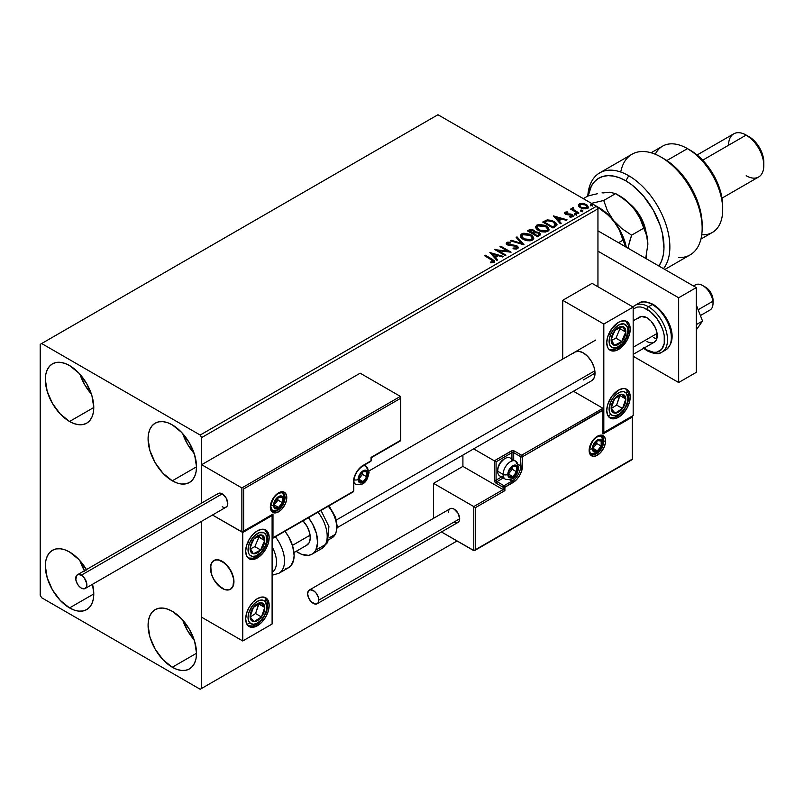 <?xml version="1.0" encoding="UTF-8"?>
<svg xmlns="http://www.w3.org/2000/svg" width="804" height="804" viewBox="0 0 804 804"><rect width="100%" height="100%" fill="white"/><g stroke="black" fill="none" stroke-linecap="round" stroke-linejoin="round"><path stroke-width="1.21" d="M182.729 620.065A34.25 19.778 -120 0 0 194.156 639.843L187.463 630.517L182.729 620.065M172.297 667.24A34.25 19.778 60 0 1 149.926 637.059A34.25 19.778 60 0 1 155.172 609.613A34.25 19.778 60 0 1 172.297 611.311L181.563 618.789L189.422 629.381L194.668 641.491L196.518 653.25L172.297 667.24L163.031 659.762L155.172 649.16L149.926 637.059L148.077 625.291L148.549 620.105L149.926 615.653L152.157 612.115L155.172 609.613L158.84 608.256L163.031 608.085L167.574 609.12L172.297 611.311A34.25 19.778 60 0 1 194.668 641.491A34.25 19.778 60 0 1 189.422 668.938L185.754 670.295L181.563 670.456L177.021 669.43L172.297 667.24L196.518 653.25L196.045 658.446L194.668 662.888L192.437 666.436L189.422 668.938A34.25 19.778 60 0 1 172.297 667.24M79.988 374.312A34.25 19.778 -120 0 0 91.405 394.091L84.721 384.764L79.988 374.312M69.556 421.487A34.25 19.778 60 0 1 47.185 391.307A34.25 19.778 60 0 1 52.431 363.86A34.25 19.778 60 0 1 69.556 365.559L78.822 373.036L86.681 383.639L91.927 395.739L93.777 407.507L69.556 421.487L60.29 414.01L52.431 403.407L47.185 391.307L45.336 379.538L45.798 374.352L47.185 369.91L49.416 366.363L52.431 363.86L56.099 362.503L60.29 362.343L64.833 363.368L69.556 365.559A34.25 19.778 60 0 1 91.927 395.739A34.25 19.778 60 0 1 86.681 423.185L83.013 424.542L78.822 424.713L74.28 423.678L69.556 421.487L93.777 407.507L93.304 412.693L91.927 417.145L89.696 420.683L86.681 423.185A34.25 19.778 60 0 1 69.556 421.487M182.729 433.637A34.25 19.778 -120 0 0 194.156 453.406L187.463 444.089L182.729 433.637M172.297 480.802A34.25 19.778 60 0 1 149.926 450.622A34.25 19.778 60 0 1 155.172 423.185A34.25 19.778 60 0 1 172.297 424.874L181.563 432.361L189.422 442.954L194.668 455.054L196.518 466.822L172.297 480.802L163.031 473.325L155.172 462.732L149.926 450.622L148.077 438.863L148.549 433.678L149.926 429.225L152.157 425.678L155.172 423.185L158.84 421.819L163.031 421.658L167.574 422.683L172.297 424.874A34.25 19.778 60 0 1 194.668 455.054A34.25 19.778 60 0 1 189.422 482.5L185.754 483.857L181.563 484.028L177.021 482.993L172.297 480.802L196.518 466.822L196.045 472.008L194.668 476.46L192.437 480.008L189.422 482.5A34.25 19.778 60 0 1 172.297 480.802M84.721 571.202L79.988 560.75A34.25 19.778 -120 0 0 84.45 570.719M86.4 569.594A34.25 19.778 60 0 0 69.556 551.986L64.833 549.795L60.29 548.77L56.099 548.931L52.431 550.298L49.416 552.79L47.185 556.338L45.798 560.79L45.336 565.976L47.185 577.734L52.431 589.845L60.29 600.437L69.556 607.914A34.25 19.778 60 0 0 86.681 609.613L83.013 610.97L78.822 611.14L74.28 610.105L69.556 607.914L93.777 593.935L93.304 599.121L91.927 603.573L89.696 607.12L86.681 609.613A34.25 19.778 60 0 0 92.51 584.287L93.777 593.935L69.556 607.914A34.25 19.778 60 0 1 47.185 577.734A34.25 19.778 60 0 1 52.431 550.298A34.25 19.778 60 0 1 69.556 551.986L78.822 559.473L86.681 570.066M40.2 344.373L40.2 595.211L41.667 597.754L200.186 689.269L457.044 540.971L201.653 688.425L201.653 521.273L201.653 688.425L457.044 540.971L200.186 689.269L201.653 688.425L200.186 689.269L41.667 597.754L40.2 595.211L40.2 344.373L437.959 114.731L596.478 206.246L200.186 435.044L41.667 343.529L40.2 344.373M201.653 503.053L201.653 437.587L597.945 208.789L597.945 286.757L597.945 208.789L596.478 206.246L437.959 114.731L41.667 343.529L200.186 435.044L596.478 206.246L597.945 208.789L201.653 437.587L200.186 435.044L201.653 437.587L201.653 503.053L201.653 464.702L360.172 373.187L400.382 396.402L360.172 373.187L201.653 464.702L241.873 487.927L201.653 464.702L201.653 503.053M578.558 205.814L580.116 207.593L582.799 208.708L585.955 208.829L588.136 207.412L586.88 204.859L583.302 203.422L579.784 203.693L578.699 204.517L578.558 205.814L580.458 207.794L587.221 208.357L588.216 206.95L586.247 204.457L582.81 203.352L579.453 203.864L578.468 205.965M578.126 213.452L578.92 213L573.564 209.613L573.513 207.593L572.307 208.135L572.518 209.301L571.413 208.658L570.619 209.12L578.126 213.452L578.92 213L573.945 209.985L573.513 207.593L572.659 207.794L572.518 209.301L571.413 208.658L570.619 209.12L578.126 213.452M570.79 217.18L571.634 216.296L569.755 216.457L569.996 217.12L572.639 216.768L573.232 215.944L572.136 214.557L572.136 215.231L570.719 214.718L572.136 215.231L572.136 214.557L570.719 214.035L570.719 214.718L568.669 214.688L570.719 214.718L570.719 214.035L567.493 214.728L568.669 214.688L568.669 214.005L567.101 214.015L566.629 214.588L567.101 214.015L566.227 213.733L566.227 214.407L565.986 212.708L567.785 212.578L567.604 211.944L567.604 212.557L567.604 211.944L564.709 212.427L564.659 213.512L566.127 214.517L571.755 215.311L571.634 216.296L569.755 216.457L569.996 217.12L572.82 216.658L572.8 215.05L570.719 214.035L566.418 213.824L565.835 212.819L567.785 212.578L566.931 211.894L565.011 212.206L565.011 212.879L566.358 212.578M555.363 226.597L556.981 225.04L556.71 223.582L552.077 220.427L547.313 219.904L542.7 222.045L552.971 227.974L557.031 224.628L554.288 221.432L547.072 219.954L542.7 222.045L552.971 227.974L555.363 226.597M535.012 232.125L533.786 230.135L533.786 230.808L531.343 230.065L528.871 230.708L533.786 230.808L533.786 230.135L528.871 230.024L528.007 231.21L528.871 230.024L527.414 230.869L537.695 236.798L540.64 234.678L539.253 232.527L535.002 231.954L534.348 230.517L532.027 229.482L529.977 229.532L527.414 230.869L537.695 236.798L540.69 234.356L539.253 232.527L535.042 231.683L535.042 232.356M523.856 244.788L517.012 236.878L516.148 237.371L521.444 243.31L511.153 240.255L510.289 240.758L523.997 244.707L517.012 236.878L516.148 237.371L521.444 243.31L511.153 240.255L510.289 240.758L523.856 244.788M505.947 255.129L498.299 250.717L511.083 252.165L500.812 246.225L500.018 246.687L507.686 251.109L494.882 249.652L505.153 255.582L505.947 255.129L498.299 250.717L511.083 252.165L500.812 246.225L500.018 246.687L507.686 251.109L494.882 249.652L505.153 255.582L505.947 255.129M491.314 259.602L493.194 261.36L490.41 262.124L490.802 262.807L493.927 262.375L494.621 261.541L494.279 260.637L485.264 255.2L484.48 255.662L491.314 259.602L492.862 261.772L490.41 262.124L490.802 262.807L493.927 262.375L494.621 261.431L492.209 259.21L485.264 255.2L484.48 255.662L491.314 259.602M489.877 252.536L496.862 260.375L497.716 259.873L495.485 257.37L498.369 255.702L502.711 256.989L503.575 256.496L489.877 252.536L496.862 260.375L497.716 259.873L495.485 257.37L498.369 255.702L502.711 256.989L503.575 256.496L489.877 252.536M517.605 248.697L518.289 247.22L516.49 245.582L507.766 244.094L507.796 243.12L510.6 243.009L510.58 242.285L507.696 242.135L506.289 243.019L506.701 244.336L508.329 245.28L516.188 246.285L516.771 247.923L513.173 248.064L513.052 248.737L516.58 249.059L518.349 247.632L516.992 245.843L508.168 244.396L507.907 243.049L510.6 243.009L510.58 242.285L506.862 242.436L506.218 243.391L507.424 244.878L516.188 246.285L516.5 248.124L513.173 248.064L513.052 248.737L517.605 248.697M523.113 239.331L526.339 240.587L530.178 240.848L532.861 239.853L533.735 238.074L532.59 235.924L529.987 234.235L523.846 233.21L521.354 234.075L520.309 235.693L520.982 237.572L523.113 239.331L532.439 240.135L533.745 238.245L530.972 234.748L521.575 233.934L520.299 235.843L523.113 239.331M538.399 230.517L541.615 231.773L545.454 232.024L548.147 231.029L549.011 229.251L547.866 227.11L545.263 225.411L539.132 224.386L536.63 225.251L535.585 226.869L536.268 228.758L538.399 230.517L547.715 231.321L549.021 229.421L546.248 225.924L536.851 225.12L535.575 227.029L538.399 230.517M553.363 215.884L560.348 223.723L561.212 223.221L558.971 220.708L561.855 219.05L566.207 220.336L567.061 219.844L553.363 215.884L560.348 223.723L561.212 223.221L558.971 220.708L561.855 219.05L566.207 220.336L567.061 219.844L553.363 215.884M574.9 214.477L576.619 214.135L575.071 213.482L574.498 213.814L574.9 214.477L576.418 214.598L576.217 213.723L574.709 213.603L574.9 214.477L574.709 213.603M580.96 210.98L582.679 210.638L581.131 209.985L580.558 210.316L580.96 210.98L582.478 211.09L582.277 210.216L580.759 210.105L580.96 210.98L580.759 210.105M590.839 205.281L592.558 204.94L591.01 204.286L590.437 204.618L590.839 205.281L592.357 205.392L592.156 204.517L590.639 204.407L590.839 205.281L590.639 204.407M586.96 207.181L586.297 208.507L586.297 207.824L581.252 207.342L579.744 205.713L580.367 204.407L585.463 204.909L587 206.789L586.297 208.507L583.664 208.849L580.779 207.713L579.734 205.804M494.611 261.953L485.063 255.994L485.264 255.2L485.264 255.883L492.209 259.883L492.209 259.21L494.56 261.752M493.204 261.853L490.41 262.797L492.199 262.657L492.199 261.983L492.199 262.657L492.862 262.446L493.093 261.571M493.204 261.923L493.204 261.24L492.862 261.772M490.561 253.31L502.801 256.948L490.561 253.31M495.485 258.044L497.324 260.104L495.485 258.044M492.42 254.617L494.761 257.24L496.972 255.963L496.972 255.29L496.972 255.963L494.761 257.24L492.42 253.933L496.972 255.29L494.761 256.566L492.42 253.933L492.42 254.617M496.118 250.366L507.686 251.783L507.686 251.109L507.686 251.783L496.118 250.366M500.611 247.029L500.812 246.225L500.812 246.908L509.867 252.134L500.611 247.029M498.299 251.391L498.299 250.717L498.299 251.391L505.364 255.461L498.299 251.391M517.022 248.114L515.726 249.029L513.173 248.768L513.173 248.064L513.173 248.737L516.5 248.798L516.942 247.682M517.022 248.034L517.022 247.361L516.5 248.124M506.279 243.733L506.862 242.436L506.862 243.109L510.58 242.969L510.58 242.285L510.58 243.009L507.696 242.818L506.218 244.034M507.636 243.934L507.907 243.049M507.907 243.723L508.168 245.069L508.168 244.396L508.168 245.069L509.977 245.562L509.977 244.888L509.977 245.562L511.977 245.592L511.977 244.908L511.977 245.592L516.992 246.516L516.992 245.843L518.299 247.944M518.289 247.903L515.917 246.054L509.002 245.411L507.565 244.044M511.073 240.989L511.153 240.255L511.153 240.939L521.444 243.994L521.444 243.31L521.444 243.994L511.073 240.989M516.55 237.823L517.012 236.878L523.314 244.617L517.012 237.552L516.55 237.823M533.735 238.748L531.846 235.984L527.726 234.145L522.62 234.155L520.339 236.155L521.575 233.934L521.575 234.617L530.972 235.421L530.972 234.748L533.715 238.577M532.288 237.954L531.354 240.225L527.464 240.748L523.203 239.1L521.645 236.637M532.419 238.728L531.354 240.225L531.354 239.542L531.354 240.225L523.906 239.552L521.675 236.436M522.66 234.527L530.178 235.2L532.429 237.934L531.354 239.542L523.906 238.878L521.645 236.074L522.66 234.527L525.334 233.924L530.881 235.652L532.288 237.27L532.268 238.637L529.534 240.105L524.68 239.28L521.786 236.808L522.66 234.527M535.002 231.954L535.002 232.627L539.253 233.21L539.253 232.527L540.64 234.678M540.65 234.708L538.348 232.788L535.002 232.627M539.353 234.125L537.424 235.733L533.605 233.532L533.605 234.205L537.424 236.416L538.328 235.21L537.424 235.733L533.605 233.532L536.188 232.497L538.65 233.1L539.283 235.12L537.424 236.416L533.605 234.205L533.605 233.532L535.384 232.647L538.459 232.989L539.353 234.135L538.328 235.894L539.273 234.456M533.896 231.703L532.549 233.602L529.263 231.693L529.263 231.019L533.012 230.597L533.896 231.703L532.962 233.361L533.806 232.014M532.962 232.688L532.549 233.602L532.962 232.688L529.263 231.019L529.263 231.693L532.549 233.602L532.549 232.919L529.263 231.019L531.142 230.175L532.7 230.436L533.896 231.652L532.962 232.688M535.605 227.381L536.851 225.12L536.851 225.793L546.248 226.597L546.248 225.924L548.991 229.753M549.011 229.924L547.122 227.16L543.001 225.321L537.896 225.331L535.585 227.542M547.705 229.914L545.795 231.763L541.745 231.743L538.479 230.276L536.931 227.813M536.961 227.622L539.182 230.728L539.182 230.055L539.182 230.728L546.63 231.401L546.63 230.728L539.182 230.055L536.921 227.251L537.936 225.703L545.454 226.376L547.705 229.11L546.63 231.401L547.675 229.462M556.881 224.617L554.288 222.115L550.047 220.597L546.66 220.728L543.283 222.386L544.258 221.15L544.258 221.824L547.072 220.628L547.072 219.954L547.072 220.628L554.288 222.115L554.288 221.432L557.001 224.959M555.634 224.989L552.71 227.592L544.539 222.879L552.71 227.592L552.71 226.909L544.539 222.195L544.539 222.879L544.539 222.195L547.624 220.748L553.494 221.894L555.413 225.733L555.634 225.019L553.554 227.1L555.413 225.05L552.71 226.909L552.71 227.592L553.554 226.426L552.71 226.909L544.539 222.195L547.624 220.748L550.82 220.819L554.619 222.668L555.584 224.688M555.634 225.019L555.634 224.346L555.413 225.05M554.046 216.648L566.287 220.286L554.046 216.648M558.971 221.391L560.81 223.452L558.971 221.391M555.906 217.954L558.257 220.587L560.468 219.311L560.468 218.628L560.468 219.311L558.257 220.587L555.906 217.281L560.468 218.628L558.257 219.904L555.906 217.281L555.906 217.954M566.227 213.733L565.986 212.708M573.172 216.306L572.136 215.231L573.162 216.266M564.549 213.321L565.011 212.206L565.483 214.206L571.393 215.04L571.634 216.969L571.393 215.713L571.634 216.969L570.739 217.191M571.393 215.04L571.634 216.296M565.011 212.206L564.478 213.643M566.931 212.578L564.529 213.361M571.945 216.326L571.634 216.969M566.227 214.407L565.835 213.502M574.9 215.16L574.709 214.286L576.217 214.397L576.217 213.723L576.418 215.271M576.418 214.598L576.217 213.723M576.478 214.588L574.639 214.326M571.212 209.452L571.413 208.658L572.518 209.975L572.518 209.301L572.518 209.975L571.212 209.452M572.287 208.839L572.659 207.794L572.518 209.301M572.659 207.794L572.659 208.467L573.513 207.593L573.564 208.347L572.237 209M573.282 209.221L573.443 208.397M573.443 209.08L573.945 210.658L573.945 209.985L573.945 210.658L576.398 212.216L576.398 211.542L578.337 213.331L573.182 209.472M580.96 211.663L580.759 210.789L582.277 210.899L582.277 210.216L582.478 211.774M582.478 211.09L582.277 210.216M582.538 211.09L580.699 210.829M578.558 206.497L579.453 203.864L579.453 204.548L582.81 204.035L582.81 203.352L582.81 204.035L586.247 205.131L586.247 204.457L588.176 207.281M588.136 208.095L587.412 205.995L583.774 204.186L580.166 204.226L578.508 205.623M579.754 205.754L581.252 208.025L581.252 207.342L581.252 208.025L586.297 208.507L586.94 207.12M581.252 207.342L579.704 205.402L581.624 204.035L585.211 204.769L587 206.708L585.061 208.196L581.252 207.342M590.839 205.955L590.639 205.08L592.156 205.191L592.156 204.517L592.357 206.065M592.357 205.392L592.156 204.517M592.417 205.392L590.578 205.131M496.972 255.29L494.761 256.566L492.42 253.933L496.972 255.29M545.454 226.376L547.243 227.874L547.685 229.401L546.81 230.617L544.821 231.281L539.956 230.457L536.941 227.502L537.595 225.934L539.775 225.15L545.454 226.376M560.468 218.628L558.257 219.904L555.906 217.281L560.468 218.628M573.503 353.237L574.96 352.031A16.603 9.588 60 0 1 583.272 352.856L587.764 356.473L591.573 361.619L594.116 367.488L595.01 373.187L583.272 379.97L595.01 373.187L594.116 377.86L591.573 380.794L337.268 527.615M618.497 417.256A16.603 9.588 -60 0 1 610.186 418.08A16.603 9.588 -60 0 1 607.643 404.774A16.603 9.588 -60 0 1 618.497 390.141L622.989 388.573L625.02 388.654L628.256 390.523L629.341 392.241L630.236 396.915L629.341 402.623L626.798 408.492L622.989 413.628L618.497 417.256L613.995 418.814L611.965 418.733L610.186 418.08L607.643 415.145L606.749 410.472L607.643 404.774L611.965 396.191L618.497 390.141A16.603 9.588 -60 0 1 626.798 389.317A16.603 9.588 -60 0 1 629.341 402.623A16.603 9.588 -60 0 1 618.497 417.256L617.1 416.452L618.497 417.256M618.497 349.459A16.603 9.588 -60 0 1 610.186 350.283A16.603 9.588 -60 0 1 607.643 336.976A16.603 9.588 -60 0 1 618.497 322.344L620.788 321.278L625.02 320.866L628.256 322.736L629.341 324.454L630.236 329.127L629.341 334.826L626.798 340.695L620.788 347.881L616.206 350.524L611.965 350.946L608.728 349.077L607.643 347.358L606.749 342.685L607.643 336.976L611.965 328.394L618.497 322.344A16.603 9.588 -60 0 1 626.798 321.52A16.603 9.588 -60 0 1 629.341 334.826A16.603 9.588 -60 0 1 618.497 349.459L617.1 348.655L618.497 349.459M603.814 324.042L603.814 432.512L633.17 415.557L633.17 307.088L603.814 324.042L633.17 307.088L592.076 283.36L562.72 300.314L562.72 359.097L562.72 300.314L603.814 324.042L562.72 300.314L592.076 283.36L633.17 307.088L633.17 415.557L603.814 432.512L603.814 324.042M603.301 432.21L603.814 432.512L603.301 432.21M574.96 352.031L578.769 351.288L583.272 352.856A16.603 9.588 60 0 1 594.116 367.488A16.603 9.588 60 0 1 591.573 380.794M222.205 588.427A16.603 9.588 60 0 1 211.351 573.795A16.603 9.588 60 0 1 213.894 560.488A16.603 9.588 60 0 1 222.205 561.313L219.914 560.247L215.673 559.825L212.437 561.705L211.351 563.413L210.457 568.086L211.351 573.795L213.894 579.664L217.703 584.799L224.487 589.493L228.728 589.905L230.507 589.252L233.049 586.317L233.944 581.644L233.049 575.945L228.728 567.363L222.205 561.313A16.603 9.588 60 0 1 233.049 575.945A16.603 9.588 60 0 1 230.507 589.252A16.603 9.588 60 0 1 222.205 588.427M257.431 557.916L256.034 557.112L257.431 557.916L252.928 559.483L249.119 558.74L246.577 555.815L245.682 551.142L246.577 545.434L249.119 539.564L252.928 534.429L257.431 530.801A16.603 9.588 -60 0 1 265.732 529.977A16.603 9.588 -60 0 1 268.275 543.283A16.603 9.588 -60 0 1 257.431 557.916A16.603 9.588 -60 0 1 249.119 558.74A16.603 9.588 -60 0 1 246.577 545.434A16.603 9.588 -60 0 1 257.431 530.801L261.923 529.243L265.732 529.977L268.275 532.911L269.169 537.585L268.275 543.283L265.732 549.152L261.923 554.298L257.431 557.916M257.431 625.713L256.034 624.909L257.431 625.713L252.928 627.271L249.119 626.537L246.577 623.602L245.682 618.929L246.577 613.231L249.119 607.362L252.928 602.226L257.431 598.598A16.603 9.588 -60 0 1 265.732 597.774A16.603 9.588 -60 0 1 268.275 611.08A16.603 9.588 -60 0 1 257.431 625.713A16.603 9.588 -60 0 1 249.119 626.537A16.603 9.588 -60 0 1 246.577 613.231A16.603 9.588 -60 0 1 257.431 598.598L261.923 597.03L265.732 597.774L268.275 600.699L269.169 605.372L268.275 611.08L265.732 616.949L261.923 622.085L257.431 625.713M272.104 624.015L272.104 515.555L242.748 532.499L242.748 640.969L272.104 624.015L242.748 640.969L201.653 617.241L242.748 640.969L242.748 532.499L212.477 515.022L242.748 532.499L272.104 515.555L272.104 624.015M271.591 515.253L272.104 515.555L271.591 515.253M700.405 315.56L710.002 310.012A14.532 8.392 -120 0 0 712.867 301.259L698.153 309.761L712.867 301.259L712.907 298.475A10.382 5.99 -120 0 0 705.681 287.259L702.746 285.571A14.532 8.392 60 0 1 712.867 301.259A14.532 8.392 -120 0 0 705.852 287.922A14.532 8.392 -120 0 0 695.48 284.847L693.5 285.993M693.932 286.244A14.532 8.392 60 0 1 702.746 285.571M633.17 347.278L657.089 333.459L633.17 347.278M233.773 579.252L233.773 579.252A16.603 9.588 60 0 1 230.507 589.252A16.603 9.588 60 0 1 218.648 585.744A16.603 9.588 60 0 1 210.628 570.488A16.603 9.588 60 0 1 213.894 560.488A16.603 9.588 60 0 1 225.753 563.996A16.603 9.588 60 0 1 233.773 579.252L230.718 570.448L224.788 563.132L217.984 559.785L214.115 560.368L212.608 561.514L210.748 565.272L211.241 573.403L213.683 579.292L219.613 586.598L224.195 589.382L228.467 589.955L230.286 589.372L232.929 586.568L233.773 579.252M292.445 545.373L310.093 535.183L292.445 545.373M336.404 519.987L594.839 370.785L336.404 519.987M705.661 287.249L708.656 289.711L710.997 292.968L713.017 300.193M712.867 301.259A14.532 8.392 60 0 1 713.017 303.359L713.017 299.972A10.382 5.99 -120 0 0 712.907 298.475L712.867 301.259M286.777 497.586A11.628 6.713 120 0 0 278.566 492.842A11.628 6.713 120 0 0 270.345 507.073A1.246 0.724 0 0 0 270.707 506.57A1.246 0.724 180 0 1 270.345 507.073L270.968 503.083L272.747 498.972L276.958 493.947L281.712 491.746L285.4 493.113L286.626 495.827L286.626 499.525L285.4 503.656L281.712 509.284L278.566 511.826L273.993 512.862L270.968 510.349L270.345 507.073A11.628 6.713 120 0 0 278.566 511.826A11.628 6.713 120 0 0 286.777 497.586A1.246 0.724 180 0 1 285.018 497.586A1.246 0.724 0 0 0 286.777 497.586M282.124 492.51A10.382 5.99 -60 0 1 285.018 497.586A10.382 5.99 -60 0 1 280.485 508.027A10.382 5.99 -60 0 1 272.496 510.811L270.707 506.57C273.018 496.872 277.068 492.289 282.867 492.832A10.382 5.99 -60 0 1 285.018 497.586L284.495 497.284L285.018 497.586A10.382 5.99 -60 0 1 280.938 507.535A10.382 5.99 -60 0 1 273.239 511.133M271.631 515.123L241.873 531.987L241.873 487.927L400.382 396.402L241.873 487.927L241.873 531.987L212.477 515.022L242.275 532.067L272.988 514.027L272.988 537.755L353.418 491.314L354.152 477.455L356.252 472.611L359.398 468.38L371.026 460.813L371.026 457.416L400.382 440.471L400.382 398.442L243.632 488.943L243.632 530.972L243.632 488.943L400.382 398.442L400.653 440.622L371.026 457.416L371.026 460.813A1.246 0.724 0 0 0 371.398 460.3L371.398 457.627L400.754 440.682L400.754 397.216M371.026 459.787L371.026 460.813L363.106 465.385A1.246 0.724 60 0 1 362.845 465.958A1.246 0.724 -120 0 0 363.106 465.385A13.698 7.909 120 0 0 353.418 482.159A1.246 0.724 0 0 0 353.78 481.656A1.246 0.724 180 0 1 353.418 482.159L353.418 491.314L272.988 537.755L272.988 514.027L242.748 531.906M352.534 491.827A1.246 0.724 60 0 0 353.157 491.887L353.78 490.802A1.246 0.724 180 0 1 353.418 491.314A1.246 0.724 60 0 1 353.157 491.887A1.246 0.724 -120 0 0 353.418 491.314A1.246 0.724 0 0 0 353.78 490.802L353.78 481.656C354.353 475.003 357.368 469.767 362.845 465.958L370.775 461.375A1.246 0.724 -120 0 0 371.026 460.813M272.576 538.298L272.988 537.755L272.576 538.298M590.739 453.788L595.553 453.556L599.281 450.933L602.819 444.813L603.322 441.486A3.316 1.92 180 0 1 602.347 442.843A3.316 1.92 0 0 0 603.322 441.486A3.316 1.92 180 0 0 602.347 440.13A10.382 5.99 -60 0 0 600.92 435.939A10.382 5.99 -60 0 1 603.814 440.984L603.281 440.672L603.814 440.984A10.382 5.99 -60 0 1 599.281 451.426A10.382 5.99 -60 0 1 591.292 454.21C590.689 454.541 590.096 453.134 589.503 449.959C591.814 440.26 595.864 435.688 601.663 436.23A10.382 5.99 -60 0 1 603.814 440.984A1.246 0.724 0 0 0 605.573 440.984A11.628 6.713 120 0 0 597.362 436.24A11.628 6.713 120 0 0 589.141 450.471L589.764 446.481L591.543 442.371L595.754 437.346L600.508 435.145L604.196 436.512L605.422 439.225L605.422 442.924L604.196 447.054L600.508 452.682L595.754 455.958L592.789 456.25L589.764 453.747L589.141 450.471A1.246 0.724 0 0 0 589.503 449.959A1.246 0.724 180 0 1 589.141 450.471A11.628 6.713 120 0 0 597.362 455.215A11.628 6.713 120 0 0 605.573 440.984A1.246 0.724 180 0 1 603.814 440.984A10.382 5.99 -60 0 1 599.734 450.933A10.382 5.99 -60 0 1 592.035 454.531M433.557 483.355L462.913 466.4L503.123 489.626L473.777 506.57L433.557 483.355L473.777 506.57L473.777 550.639L441.446 531.967L474.179 550.71L632.286 459.114L632.286 417.085L602.94 434.029L602.94 410.301L522.499 456.742L521.766 470.601L519.665 475.445L516.52 479.676L504.892 487.244L504.892 490.641L475.536 507.585L475.536 549.614L475.536 507.585L473.777 506.57L473.777 550.639L632.557 459.275L632.557 416.462L602.94 434.029L603.201 409.678L522.499 456.742A1.246 0.724 180 0 1 520.741 456.742L520.741 465.898L518.349 464.511L520.741 465.898A12.452 7.186 -60 0 1 511.937 481.144L509.545 479.767L511.937 481.144L504.007 485.727L496.962 481.656L503.314 477.988L496.962 481.656A1.246 0.724 120 0 0 496.078 483.184L503.123 487.244L503.123 489.626L462.913 466.4L462.913 455.074L462.913 466.4L433.557 483.355L433.557 518.309L433.557 483.355M602.94 408.271L573.453 391.246L602.94 408.271L521.625 455.215L514.58 451.144L511.867 450.833L494.319 460.813L473.646 448.873L494.319 460.813L494.46 480.983L496.078 483.184L503.123 487.244L503.123 489.626L473.777 506.57L475.536 507.585L504.892 490.641L503.123 489.626L504.892 490.641L504.892 487.244A1.246 0.724 180 0 1 503.123 487.244A1.246 0.724 -60 0 1 504.007 485.727L496.962 481.656A1.246 0.724 60 0 1 496.078 480.129L501.555 476.973L496.078 480.129A1.246 0.724 180 0 1 494.319 480.129A2.492 1.437 -120 0 0 496.078 483.184A1.246 0.724 -60 0 1 496.962 481.656A1.246 0.724 60 0 1 496.078 480.129L496.078 461.828L496.078 480.129A1.246 0.724 0 0 1 494.319 480.129L494.319 460.813L511.053 451.144A1.246 0.724 60 0 1 511.937 452.672L496.078 461.828L494.721 461.044L496.078 461.828L511.937 452.672A1.246 0.724 180 0 1 513.696 452.672L520.741 456.742L520.741 465.898A12.452 7.186 -60 0 1 511.937 481.144L504.007 485.727L503.123 487.244L504.892 487.244L504.007 485.727A1.246 0.724 60 0 1 504.892 487.244L512.811 482.671A1.246 0.724 -120 0 0 511.937 481.144A1.246 0.724 60 0 1 512.811 482.671A13.698 7.909 120 0 0 522.499 465.898A1.246 0.724 180 0 1 520.741 465.898A1.246 0.724 0 0 0 522.499 465.898L522.499 456.742A1.246 0.724 -120 0 0 521.625 455.215A1.246 0.724 60 0 1 522.499 456.742A1.246 0.724 0 0 1 520.741 456.742A1.246 0.724 -60 0 1 521.625 455.215A1.246 0.724 120 0 0 520.741 456.742L513.696 452.672L513.696 460.009L513.696 452.672A1.246 0.724 -60 0 1 514.58 451.144A2.492 1.437 0 0 0 511.053 451.144A1.246 0.724 -120 0 1 511.937 452.672A1.246 0.724 180 0 1 513.696 452.672A1.246 0.724 120 0 1 514.58 451.144L521.625 455.215L602.94 408.271L603.201 409.678L602.94 408.271M511.937 458.994L511.937 452.672L511.937 458.994M632.658 415.859L632.658 459.325L474.651 550.549M603.301 409.075L603.201 432.311M508.862 474.873L509.002 476.229A6.231 3.598 -60 0 1 508.409 474.028L509.002 476.229L510.61 477.164L513.957 475.737L517.072 470.35L516.63 466.742L513.957 465.918L511.676 467.235L509.002 471.144L508.409 474.028A6.231 3.598 -60 0 1 509.002 471.144A6.231 3.598 -60 0 1 512.811 466.4A6.231 3.598 -60 0 1 516.63 466.742A6.231 3.598 -60 0 1 516.63 471.827A6.231 3.598 -60 0 1 512.811 476.571L516.63 471.827L516.63 466.742L512.811 466.4L509.002 471.144L508.801 473.576L512.228 469.285L512.228 466.983L512.228 469.285L516.63 471.827L512.811 476.571A6.231 3.598 -60 0 1 509.002 476.229L512.811 476.571L508.821 474.27L512.811 476.571L509.002 476.229L508.862 474.873M503.324 476.199A10.382 5.99 -60 0 1 497.666 471.214L498.148 466.983L499.525 463.818L504.007 459.084A8.965 5.176 120 0 0 497.666 470.059L497.666 471.214A10.382 5.99 120 0 0 499.817 475.968L505.274 479.124A10.382 5.99 -60 0 1 503.123 474.37A10.382 5.99 120 0 0 506.017 479.445M514.912 460.823A10.382 5.99 120 0 0 507.203 464.421A10.382 5.99 120 0 0 503.123 474.37A3.316 1.92 0 0 0 507.826 474.37A7.055 4.07 -60 0 1 512.811 465.727A7.055 4.07 -60 0 1 517.806 468.601A7.055 4.07 -60 0 1 512.811 477.254A7.055 4.07 -60 0 1 507.826 474.37A3.316 1.92 180 0 1 503.123 474.37L497.666 471.214L503.123 474.37A10.382 5.99 -60 0 1 507.656 463.928A10.382 5.99 -60 0 1 515.655 461.144A10.382 5.99 -60 0 1 517.806 465.898A3.316 1.92 180 0 1 518.781 467.255A3.316 1.92 180 0 1 517.806 468.601L516.962 472.29L513.786 476.581L510.902 477.918L508.671 477.084L507.917 473.184L510.902 467.265L513.786 465.275L515.585 465.094L516.962 465.888L517.806 468.601A3.316 1.92 0 0 0 518.781 467.255L515.655 461.144L510.198 457.989A10.382 5.99 120 0 0 502.198 460.772A10.382 5.99 120 0 0 497.666 471.214A10.382 5.99 -60 0 1 505.002 458.501A10.382 5.99 -60 0 1 512.148 460.913M508.801 473.536L512.228 469.285L516.63 471.827L516.63 466.742L512.811 466.4L509.002 471.144L508.801 473.576M359.147 479.958L359.287 481.315A6.231 3.598 -60 0 1 358.705 479.114L359.097 478.661L358.855 480.34L359.991 481.968L361.961 482.139L364.242 480.822L367.358 475.435L366.915 471.827L365.307 470.893L361.961 472.32L359.287 476.229L358.705 479.114A6.231 3.598 -60 0 1 359.287 476.229A6.231 3.598 -60 0 1 363.106 471.486A6.231 3.598 -60 0 1 366.915 471.827A6.231 3.598 -60 0 1 366.915 476.913A6.231 3.598 -60 0 1 363.106 481.656L366.915 476.913L366.915 471.827L363.106 471.486L359.287 476.229L359.097 478.661L359.287 476.229L363.106 471.486L366.915 471.827L366.915 476.913L363.106 481.656A6.231 3.598 -60 0 1 359.287 481.315L363.106 481.656L359.107 479.345L363.106 481.656L359.287 481.315L359.147 479.958M363.036 465.838A10.382 5.99 -60 0 1 365.941 466.23A10.382 5.99 -60 0 1 368.091 470.973A3.316 1.92 180 0 1 369.066 472.33A3.316 1.92 180 0 1 368.091 473.687A7.055 4.07 -60 0 1 363.106 482.33A7.055 4.07 -60 0 1 358.112 479.455A3.316 1.92 180 0 1 354.262 479.807M353.931 479.697A3.316 1.92 0 0 0 358.112 479.455A7.055 4.07 -60 0 1 363.106 470.812A7.055 4.07 -60 0 1 368.091 473.687L367.257 477.375L365.016 480.792L362.132 482.782L360.333 482.963L358.956 482.169L358.112 479.455L358.494 477.023L361.197 472.35L364.081 470.36L365.88 470.179L367.257 470.973L368.091 473.687A3.316 1.92 0 0 0 369.066 472.33C367.971 477.908 365.8 486.721 355.569 484.199A10.382 5.99 -60 0 1 353.78 481.877A10.382 5.99 120 0 0 356.313 484.521M359.097 478.621L362.514 474.37L362.514 472.059L362.514 474.37L366.915 476.913L362.514 474.37L359.097 478.621M274.606 505.716L274.747 507.073A6.231 3.598 -60 0 1 274.164 504.872L274.556 504.42L274.305 506.098L275.45 507.726L277.42 507.897L279.702 506.58L282.817 501.193L282.375 497.586L279.702 496.761L277.42 498.078L274.747 501.987L274.164 504.872A6.231 3.598 -60 0 1 274.747 501.987A6.231 3.598 -60 0 1 278.566 497.244A6.231 3.598 -60 0 1 282.375 497.586A6.231 3.598 -60 0 1 282.375 502.671A6.231 3.598 -60 0 1 278.566 507.414L282.375 502.671L282.375 497.586L278.566 497.244L274.747 501.987L274.556 504.42L274.747 501.987L278.566 497.244L282.375 497.586L282.375 502.671L278.566 507.414A6.231 3.598 -60 0 1 274.747 507.073L278.566 507.414L274.566 505.113L278.566 507.414L274.747 507.073L274.606 505.716M283.551 499.445A7.055 4.07 -60 0 1 278.566 508.098A7.055 4.07 -60 0 1 273.571 505.213A3.316 1.92 180 0 1 270.737 505.756A3.316 1.92 0 0 0 273.571 505.213L274.415 501.525L276.656 498.108L279.541 496.118L281.34 495.937L282.717 496.731L283.46 498.379L283.169 501.877L279.541 507.424L275.792 508.721L274.415 507.927L273.571 505.213A7.055 4.07 -60 0 1 278.566 496.57A7.055 4.07 -60 0 1 283.551 499.445A3.316 1.92 0 0 0 284.526 498.098A3.316 1.92 180 0 1 283.551 499.445M282.124 492.54A10.382 5.99 -60 0 1 283.551 496.741A3.316 1.92 180 0 1 284.526 498.098L283.933 494.922L282.234 492.571M274.556 504.379L277.973 500.128L277.973 497.827L277.973 500.128L282.375 502.671L277.973 500.128L274.556 504.379M593.402 449.114L593.543 450.471A6.231 3.598 -60 0 1 592.95 448.27L593.352 447.818L593.543 450.471L595.151 451.406L598.498 449.979L601.613 444.592L601.171 440.984L599.563 440.049L596.216 441.476L593.543 445.386L592.95 448.27A6.231 3.598 -60 0 1 593.543 445.386A6.231 3.598 -60 0 1 597.362 440.642A6.231 3.598 -60 0 1 601.171 440.984A6.231 3.598 -60 0 1 601.171 446.069A6.231 3.598 -60 0 1 597.362 450.813L601.171 446.069L601.171 440.984L597.362 440.642L593.543 445.386L593.352 447.818L593.543 445.386L597.362 440.642L601.171 440.984L601.171 446.069L597.362 450.813A6.231 3.598 -60 0 1 593.543 450.471L597.362 450.813L593.362 448.501L597.362 450.813L593.543 450.471L593.402 449.114M602.347 442.843A7.055 4.07 -60 0 1 597.362 451.486A7.055 4.07 -60 0 1 592.367 448.612A3.316 1.92 180 0 1 589.533 449.145A3.316 1.92 0 0 0 592.367 448.612L593.824 443.687L596.387 440.632L599.271 439.296L601.503 440.13L602.256 444.029L599.271 449.949L596.387 451.938L594.588 452.119L593.211 451.325L592.367 448.612A7.055 4.07 -60 0 1 597.362 439.969A7.055 4.07 -60 0 1 602.347 442.843M593.352 447.778L596.769 443.527L596.769 441.215L596.769 443.527L601.171 446.069L596.769 443.527L593.352 447.778M624.668 334.404L625.824 332.142A10.382 5.99 -60 0 1 624.638 336.987L623.613 336.735L624.668 334.404L623.613 336.735L624.638 336.987L625.462 334.514L625.824 332.142L625.04 328.293L622.507 326.494L618.899 327.208L615.181 330.253L612.346 334.816L611.161 339.67L611.944 343.509L614.477 345.318L618.085 344.594L621.804 341.549L624.638 336.987A10.382 5.99 -60 0 1 621.804 341.549A10.382 5.99 -60 0 1 614.477 345.318A10.382 5.99 -60 0 1 611.161 339.67A10.382 5.99 -60 0 1 615.181 330.253A10.382 5.99 -60 0 1 622.507 326.494L615.181 330.253L612.98 334.826L611.161 339.67L614.477 345.318L621.804 341.549L623.613 336.735L621.804 341.549L614.477 345.318L611.161 339.67L612.98 334.826L615.181 330.253L622.507 326.494A10.382 5.99 -60 0 1 625.824 332.142L622.507 326.494L625.824 332.142L624.668 334.404M610.628 334.514A13.286 7.668 -60 0 1 623.633 323.851A13.286 7.668 -60 0 1 626.356 337.298A3.316 0.553 23.1 0 0 627.07 337.238A3.316 0.553 -156.9 0 1 626.356 337.298L622.175 343.75L616.758 347.569L613.351 347.951L610.738 346.504L609.854 345.147L609.261 339.228L610.628 334.514L613.191 330.002L618.397 325.107L623.633 323.851L627.13 326.655L627.884 330.364L626.356 337.298A13.286 7.668 -60 0 1 613.351 347.951A13.286 7.668 -60 0 1 610.628 334.514A3.316 0.553 -156.9 0 1 608.759 333.951A3.316 0.553 23.1 0 0 610.628 334.514M619.954 328.746L625.824 332.142L619.954 328.746L615.934 338.162L621.804 341.549L615.934 338.162L619.954 328.746M611.542 340.414L615.934 338.162L611.542 340.414M263.611 542.871L264.757 540.6A10.382 5.99 -60 0 1 263.571 545.454L262.546 545.192L263.611 542.871L262.546 545.192L263.571 545.454L264.395 542.981L264.757 540.6L263.973 536.75L261.441 534.951L257.833 535.665L254.114 538.71L251.28 543.273L250.094 548.127L250.878 551.966L253.411 553.775L257.019 553.062L260.737 550.006L263.571 545.454A10.382 5.99 -60 0 1 260.737 550.006A10.382 5.99 -60 0 1 253.411 553.775A10.382 5.99 -60 0 1 250.094 548.127A10.382 5.99 -60 0 1 254.114 538.71A10.382 5.99 -60 0 1 261.441 534.951L254.114 538.71L251.913 543.293L250.094 548.127L253.411 553.775L260.737 550.006L262.546 545.192L260.737 550.006L253.411 553.775L250.094 548.127L251.913 543.293L254.114 538.71L261.441 534.951A10.382 5.99 -60 0 1 264.757 540.6L261.441 534.951L264.757 540.6L263.611 542.871M249.562 542.971A13.286 7.668 -60 0 1 262.566 532.318A13.286 7.668 -60 0 1 265.29 545.755A3.316 0.553 23.1 0 0 266.003 545.695A3.316 0.553 -156.9 0 1 265.29 545.755L261.109 552.217L255.692 556.026L252.285 556.408L249.672 554.961L248.788 553.604L248.195 547.685L249.562 542.971L253.742 536.509L259.159 532.7L264.003 532.821L266.064 535.122L266.657 541.042L265.29 545.755A13.286 7.668 -60 0 1 252.285 556.408A13.286 7.668 -60 0 1 249.562 542.971A3.316 0.553 -156.9 0 1 247.692 542.409A3.316 0.553 23.1 0 0 249.562 542.971M258.888 537.213L258.365 536.328L264.757 540.6L258.888 537.213L254.868 546.619L260.737 550.006L254.868 546.619L258.888 537.213M250.476 548.881L254.868 546.619L250.476 548.881M252.969 620.356L254.114 621.633A10.382 5.99 -60 0 1 251.28 620.336L251.913 619.13L252.969 620.356L251.913 619.13L251.28 620.336L254.114 621.633L257.833 620.386L262.898 614.648L264.757 607.462L263.571 603.975L262.325 603.02L258.928 602.99L253.411 607.382L250.245 614.568L250.094 616.849L251.28 620.336A10.382 5.99 -60 0 1 250.094 616.849A10.382 5.99 -60 0 1 253.411 607.382A10.382 5.99 -60 0 1 260.737 602.678A10.382 5.99 -60 0 1 264.757 607.462A10.382 5.99 -60 0 1 261.441 616.929L264.757 607.462L260.737 602.678L253.411 607.382L250.094 616.849L251.913 619.13L250.094 616.849L253.411 607.382L260.737 602.678L264.757 607.462L261.441 616.929A10.382 5.99 -60 0 1 254.114 621.633L261.441 616.929L255.571 613.542L258.677 603.824L264.757 607.462L258.888 604.065L255.571 613.542L261.441 616.929L254.114 621.633L252.969 620.356M264.476 597.241A16.603 9.588 -60 0 1 264.908 597.704A3.316 2.653 140 0 1 265.511 598.226A3.316 2.653 140 0 1 265.29 601.683A13.286 7.668 -60 0 1 262.566 618.266A13.286 7.668 -60 0 1 249.562 622.628A3.316 2.653 140 0 1 247.069 624.175M246.878 624.205A3.316 2.653 -40 0 0 249.562 622.628A13.286 7.668 -60 0 1 252.285 606.045A13.286 7.668 -60 0 1 265.29 601.683L266.817 606.839L266.064 611.422L264.003 616.105L260.928 620.196L257.33 623.06L253.742 624.256L250.717 623.623L248.707 621.231L248.034 617.462L248.788 612.889L252.285 606.045L255.692 602.497L259.35 600.427L262.727 600.136L265.29 601.683A3.316 2.653 -40 0 0 265.511 598.226M250.195 616.99L255.571 613.542L250.195 616.99M614.035 411.889L615.181 413.166A10.382 5.99 -60 0 1 612.346 411.879L612.98 410.663L614.035 411.889L612.98 410.663L612.346 411.879L615.181 413.166L618.899 411.919L623.964 406.191L625.824 398.995L624.638 395.518L623.391 394.553L619.995 394.533L614.477 398.915L611.311 406.1L611.161 408.392L612.346 411.879A10.382 5.99 -60 0 1 611.161 408.392A10.382 5.99 -60 0 1 614.477 398.915A10.382 5.99 -60 0 1 621.804 394.221A10.382 5.99 -60 0 1 625.824 398.995A10.382 5.99 -60 0 1 622.507 408.472L625.824 398.995L621.804 394.221L614.477 398.915L611.161 408.392L612.98 410.663L611.161 408.392L614.477 398.915L621.804 394.221L625.824 398.995L622.507 408.472A10.382 5.99 -60 0 1 615.181 413.166L622.507 408.472L616.638 405.085L619.743 395.367L625.824 398.995L619.954 395.608L616.638 405.085L622.507 408.472L615.181 413.166L614.035 411.889M625.542 388.784A16.603 9.588 -60 0 1 625.974 389.247A3.316 2.653 140 0 1 626.577 389.759A3.316 2.653 140 0 1 626.356 393.226A13.286 7.668 -60 0 1 623.633 409.809A13.286 7.668 -60 0 1 610.628 414.171A3.316 2.653 140 0 1 608.136 415.718M607.945 415.738A3.316 2.653 -40 0 0 610.628 414.171A13.286 7.668 -60 0 1 613.351 397.578A13.286 7.668 -60 0 1 626.356 393.226L627.884 398.382L627.13 402.965L625.07 407.648L621.994 411.738L618.397 414.593L614.809 415.799L611.784 415.155L609.774 412.774L609.1 409.005L610.738 402.05L613.351 397.578L616.758 394.04L620.417 391.97L623.793 391.679L626.356 393.226A3.316 2.653 -40 0 0 626.577 389.759L625.653 388.814M611.261 408.522L616.638 405.085L611.261 408.522M280.626 572.016A26.984 15.577 -120 0 0 277.189 539.313M272.104 572.408A22.834 13.186 -120 0 0 272.104 546.82M285.641 568.8L288.536 567.735A26.984 15.577 -120 0 0 284.958 531.263L288.536 536.569L292.666 546.107L294.123 555.383L293.751 559.463L290.907 565.765L288.536 567.735L278.938 573.272L272.104 575.242M275.36 536.801A26.984 15.577 60 0 1 278.938 573.272M318.032 512.168A26.984 15.577 60 0 1 325.409 544.559A8.301 6.372 27.8 0 0 327.439 542.479A8.301 6.372 -152.2 0 1 325.409 544.559A26.984 15.577 -120 0 0 318.032 512.168M328.303 506.239A22.834 13.186 60 0 1 335.178 534.419A2.08 1.588 27.8 0 0 335.69 533.886A2.08 1.588 -152.2 0 1 335.178 534.419A22.834 13.186 -120 0 0 328.303 506.239M306.455 545.383L309.168 542.68A16.603 9.588 60 0 1 306.826 545.182L293.983 552.599M329.097 537.926L335.178 534.419L329.097 537.926M315.821 550.097L325.409 544.559L315.821 550.097A26.984 15.577 60 0 1 312.012 554.177A26.984 15.577 60 0 1 296.194 551.323L301.43 554.257L308.424 555.353L311.419 554.489L313.912 552.72L315.821 550.097A26.984 15.577 60 0 0 308.434 517.706L312.595 524.037L316.454 533.615L317.59 542.77L315.821 550.097M312.012 554.177L321.61 548.64A26.984 15.577 -120 0 0 325.409 544.559A26.984 15.577 60 0 1 319.871 549.413M309.168 542.68L310.254 538.167L309.56 532.539L307.178 526.64L302.997 520.851A16.603 9.588 60 0 1 309.168 542.68M328.565 539.826L331.951 537.866A22.834 13.186 -120 0 0 335.178 534.419A22.834 13.186 60 0 1 330.484 538.519M328.213 505.465L330.685 508.59M332.826 512.037L335.801 519.414L336.675 526.449M327.831 538.66A8.301 6.372 -152.2 0 1 327.439 542.479L321.61 548.64M224.336 507.475L226.145 507.123A7.889 4.553 -120 0 0 227.351 500.812A7.889 4.553 -120 0 0 222.205 493.857L81.294 575.212A7.889 4.553 60 0 1 86.45 582.156A7.889 4.553 60 0 1 85.244 588.478A7.889 4.553 60 0 1 81.294 588.086A7.889 4.553 60 0 1 76.149 581.141A7.889 4.553 60 0 1 77.355 574.82A7.889 4.553 60 0 1 81.294 575.212L222.205 493.857A7.889 4.553 -120 0 0 218.256 493.465L217.05 494.862M81.294 575.212L78.199 574.498L76.661 575.393L75.827 579.744L77.355 583.925L79.164 586.367L81.294 588.086L84.4 588.789L86.45 587.091L86.772 583.553L84.4 578.086L81.294 575.212M222.205 506.741L223.291 507.244M85.244 588.478L226.145 507.123L227.351 505.736L227.783 503.515L226.145 498.018L222.205 493.857L220.065 493.113L218.256 493.465L77.355 574.82M456.24 522.731L458.049 522.379A7.889 4.553 -120 0 0 459.687 518.771L318.776 600.126A7.889 4.553 60 0 1 317.148 603.734A7.889 4.553 60 0 1 311.068 601.623A7.889 4.553 60 0 1 307.62 593.684A7.889 4.553 60 0 1 309.259 590.076A7.889 4.553 60 0 1 315.339 592.186A7.889 4.553 60 0 1 318.776 600.126L459.687 518.771A7.889 4.553 -120 0 0 456.24 510.831A7.889 4.553 -120 0 0 450.16 508.721L448.954 510.108M307.62 593.684L308.565 597.804L311.068 601.623L315.339 604.085L317.841 603.161L318.675 601.322L318.354 597.412L316.304 593.332L314.294 591.211L310.103 589.754L308.565 590.649L307.62 593.684M317.148 603.734L458.049 522.379L459.255 520.992L459.687 518.771L458.049 513.274L454.109 509.113L451.969 508.369L450.16 508.721L309.259 590.076M448.632 511.133L448.531 512.329M454.109 521.997L455.195 522.499M696.284 304.937L702.535 321.037L696.284 324.645L702.535 321.037L696.284 329.921L702.535 321.037L696.284 304.937M597.945 230.828L696.284 287.601L696.284 372.342L678.666 382.513L633.17 356.242L678.666 382.513L696.284 372.342L696.284 287.601L678.666 297.771L678.666 382.513L678.666 297.771L597.945 251.16L678.666 297.771L696.284 287.601L597.945 230.828M633.17 320.816L639.703 317.047A14.532 8.392 60 0 1 646.969 317.771L641.26 316.474L638.426 318.113M663.622 350.896A26.984 15.577 -120 0 0 665.531 328.876A26.984 15.577 -120 0 0 648.436 306.756A26.984 15.577 60 0 1 666.064 330.534A26.984 15.577 60 0 1 661.923 352.152L665.742 349.951A26.984 15.577 -120 0 0 669.883 328.323A26.984 15.577 -120 0 0 652.255 304.545A2.08 1.196 -60 0 1 653.29 304.445A2.08 1.196 120 0 0 652.255 304.545A26.984 15.577 60 0 1 669.35 326.665A26.984 15.577 60 0 1 667.431 348.695M632.919 306.947L634.939 305.419A26.984 15.577 60 0 1 648.436 306.756L652.255 304.545L648.436 306.756A2.08 1.196 120 0 0 646.969 309.299A24.904 14.382 60 0 1 664.576 339.801A24.904 14.382 60 0 1 646.969 349.971A2.08 1.196 120 0 0 647.401 350.916A2.08 1.196 -60 0 1 646.969 349.971L643.532 347.599M661.923 352.152A26.984 15.577 60 0 1 648.436 350.815A2.08 1.196 -60 0 1 647.401 350.916C654.205 354.072 659.039 354.484 661.923 352.152M637.069 304.475A26.984 15.577 60 0 1 652.255 304.545A26.984 15.577 -120 0 0 638.758 303.208C641.713 300.887 646.547 301.299 653.29 304.445A2.08 1.196 -60 0 1 653.722 305.399L657.159 307.771M660.456 310.836L666.174 318.545L669.993 327.349M670.998 331.74L671.33 335.901M633.17 309.027L637.18 307.068L640.225 306.947L643.532 307.701L650.406 311.671L656.757 318.374L661.612 326.786L663.24 331.248L664.245 335.64L664.245 343.569L661.612 349.388L656.757 352.192L653.712 352.313L646.969 349.971M633.17 354.373L654.235 342.213L656.456 339.65L657.049 333.137L655.511 327.972L650.898 320.937L646.969 317.771A14.532 8.392 60 0 1 656.456 330.575A14.532 8.392 60 0 1 654.235 342.213A14.532 8.392 60 0 1 646.969 341.499M646.969 309.299A2.08 1.196 -60 0 1 648.436 306.756A26.984 15.577 -120 0 0 633.25 306.676M653.722 337.6A14.532 8.392 -120 0 0 656.778 338.826M628.768 175.744A58.119 33.557 -120 0 0 587.784 196.075A58.119 33.557 60 0 1 599.704 172.87A58.119 33.557 60 0 1 628.768 175.744A58.119 33.557 60 0 1 664.777 221.13A58.119 33.557 60 0 1 663.471 268.657A58.119 33.557 -120 0 0 664.777 221.13A58.119 33.557 -120 0 0 628.768 175.744L625.834 180.83L628.768 175.744M588.176 195.965A53.968 31.155 60 0 1 625.834 180.83L631.944 184.93L643.532 196.075L653.31 210.186L660.275 225.803L662.466 233.683L663.963 248.557L663.25 255.169L661.561 260.998L658.878 266.003A53.968 31.155 60 0 0 625.834 180.83L619.723 177.865L613.764 176.126L608.125 175.634L602.94 176.418L598.347 178.458L594.468 181.684L591.392 186.036L588.176 195.965M700.937 239.059L712.384 232.446A49.818 28.763 -120 0 0 720.022 192.528A49.818 28.763 -120 0 0 687.48 148.629L696.716 154.68L702.766 160.297L708.354 166.961L713.248 174.428L717.258 182.397L720.243 190.568L722.082 198.618L722.706 206.256A45.667 26.361 -120 0 0 690.415 150.318L687.48 148.629A49.818 28.763 60 0 1 722.706 209.643A49.818 28.763 60 0 1 701.741 234.728M722.002 198.136L758.644 176.98A24.904 14.382 -120 0 0 762.463 157.021A24.904 14.382 -120 0 0 746.182 135.072L754.735 141.293L759.499 147.725L762.684 155.051L763.8 162.187A20.753 11.98 -120 0 0 749.127 136.76L746.182 135.072A24.904 14.382 60 0 1 763.8 165.574A24.904 14.382 60 0 1 746.182 175.744M728.575 145.243A24.904 14.382 60 0 1 746.182 135.072L702.676 160.197L746.182 135.072A24.904 14.382 -120 0 0 733.73 133.836L697.098 154.991M655.27 154.237A49.818 28.763 60 0 1 687.48 148.629L666.828 160.549L687.48 148.629A49.818 28.763 -120 0 0 662.566 146.157L651.119 152.77M664.868 269.461L690.113 254.888A58.119 33.557 -120 0 0 690.113 187.774A58.119 33.557 -120 0 0 631.994 154.227L599.704 172.87M620.748 172.026A58.119 33.557 60 0 1 661.059 157.102A58.119 33.557 60 0 1 702.153 228.286L702.153 224.899A53.968 31.155 -120 0 0 663.993 158.8L676.455 168.408L682.254 174.719L692.204 189.473L699.048 205.693L701.058 213.794L702.153 225.05M646.376 258.787L646.376 255.813L646.376 258.787M645.984 231.904L642.919 221.572L640.366 216.507L637.25 211.753L629.844 203.935M702.153 228.286A58.119 33.557 60 0 1 678.666 257.602M630.145 204.186A29.065 16.773 60 0 1 645.924 231.512M596.488 206.276L609.372 215.934L616.658 224.979L619.321 229.914L622.989 240.145L618.537 242.718L622.989 240.145L626.085 247.341L619.321 229.914L613.351 220.306A39.436 22.773 -120 0 0 599.412 207.945L596.478 206.256L604.94 212.045L613.351 220.306L607.392 210.708L603.724 200.477L591.453 203.352L603.724 200.477L615.643 193.593L625.482 200.186L633.904 208.447L642.084 221.452L646.898 235.502L647.843 244.657M626.316 247.21A39.436 22.773 -120 0 0 613.351 220.306A39.436 22.773 60 0 1 626.316 247.21M597.774 207.06L597.774 207.06A39.436 22.773 60 0 1 613.351 220.306L607.392 210.708L603.724 200.477L615.643 193.593L625.482 200.186L633.904 208.447A39.436 22.773 -120 0 0 619.964 196.086L630.637 204.698L637.2 213.11L639.863 218.045L646.637 235.482L647.843 244.386A39.436 22.773 -120 0 0 633.904 208.447L639.863 218.045L646.637 235.482L647.843 244.386L645.723 258.416L647.843 244.386A39.436 22.773 -120 0 1 647.843 244.547M629.874 240.607L631.612 235.17L621.773 228.567L613.351 220.306L621.773 228.567L631.612 235.17L643.532 228.286L631.612 235.17L628.497 246.004L629.874 240.607M628.065 248.215L628.497 246.004L628.065 248.215M602.98 192.94L609.321 192.206L615.643 193.593L609.321 192.206L602.055 192.849L606.015 192.347M597.623 193.684L592.819 194.779L597.623 193.684M587.764 196.086L592.819 194.779L587.764 196.086L583.312 198.648L587.764 196.086M494.621 261.431L494.621 262.104M533.745 238.245L533.745 238.919M532.429 237.934L532.429 238.617M521.645 236.074L521.645 236.748M549.021 229.421L549.021 230.095M547.705 229.11L547.705 229.793M536.921 227.251L536.921 227.934M565.735 213.07L565.735 213.753M571.966 215.814L571.966 216.487M576.639 214.266L576.639 214.939M582.699 210.769L582.699 211.442M588.216 206.95L588.216 207.623M587 206.789L587 207.462M579.704 205.402L579.704 206.075M592.578 205.06L592.578 205.744M595.694 340.062L368.966 470.963M370.775 461.375L371.398 460.3M353.157 491.887L272.104 538.68M505.274 479.124C515.515 481.646 517.675 472.832 518.781 467.255M505.002 458.501L504.007 459.084M355.569 484.199L353.78 483.174M369.066 472.33L365.941 466.23L364.162 465.194M271.943 510.389L276.757 510.168L280.485 507.535L284.023 501.415L284.526 498.098M603.322 441.486L602.729 438.321L601.03 435.969M609.181 349.539L614.075 349.76L618.346 347.941L621.723 345.217L625.552 340.233L628.286 333.61L628.849 329.751L628.306 325.208L625.653 321.017M248.114 557.996L253.009 558.217L257.28 556.408L260.657 553.675L264.486 548.69L267.219 542.077L267.782 538.208L267.24 533.665L264.586 529.484M248.114 625.793L253.069 625.994L257.119 624.296L262.134 619.844L266.536 612.135L267.782 605.824L267.32 601.734L264.586 597.271M609.181 417.336L614.135 417.537L618.175 415.839L623.2 411.387L627.602 403.668L628.849 397.367L628.376 393.277L626.547 389.729M321.017 510.45L328.916 526.57L327.439 542.489M329.047 505.806L335.62 517.404L337.288 526.831L335.68 533.906L331.951 537.866M665.742 349.951C680.305 338.574 667.26 313.208 653.29 304.445M634.939 305.419L638.758 303.208M647.401 350.916L643.652 348.323M687.48 148.629L690.415 150.318M722.706 209.643L722.706 206.256M746.182 135.072L749.127 136.76M763.8 165.574L763.8 162.187M663.993 158.8L661.059 157.102M619.964 196.086L615.643 193.593"/></g></svg>
